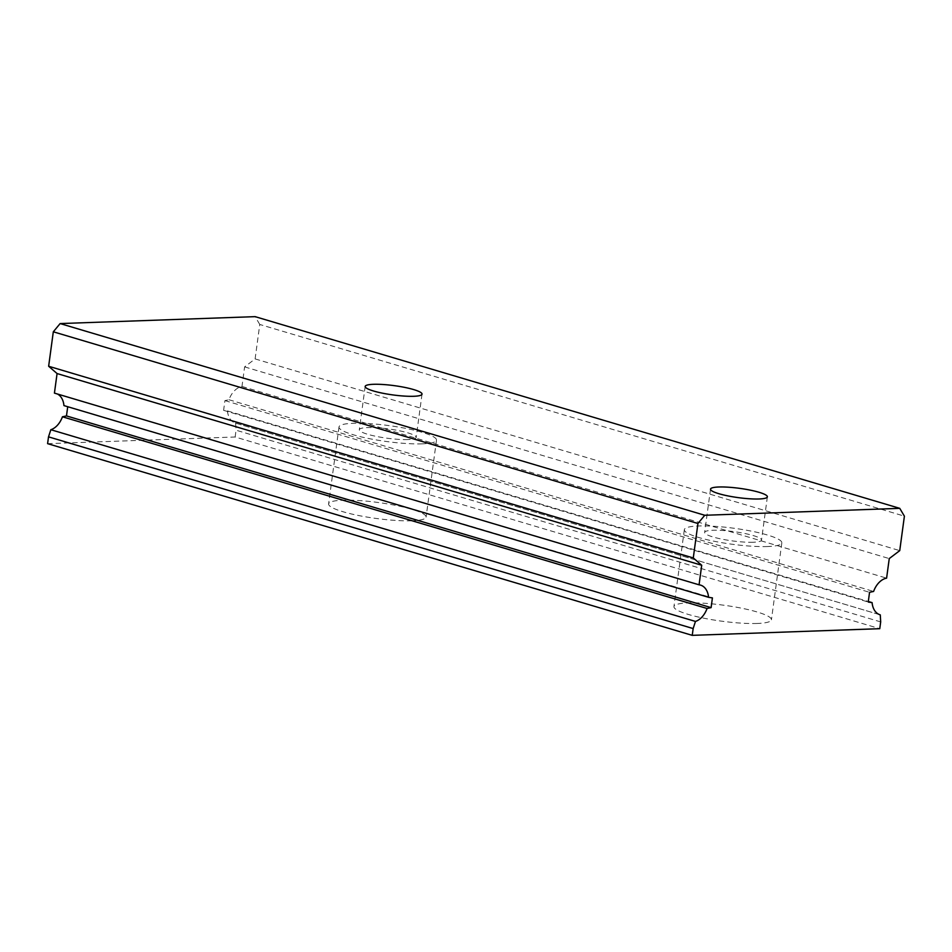 <?xml version="1.0" encoding="UTF-8"?>
<svg xmlns="http://www.w3.org/2000/svg" width="952" height="952" viewBox="0 0 952 952"><rect width="100%" height="100%" fill="white"/><g stroke="black" fill="none" stroke-linecap="round" stroke-linejoin="round"><path stroke-width="0.71" stroke-dasharray="4.76 3.57" d="M757.221 623.465A49.183 8.044 -172.3 0 1 703.576 618.145A49.183 8.044 -172.3 0 1 673.945 606.602A49.183 8.044 -172.3 0 1 723.77 605.222A49.183 8.044 -172.3 0 1 771.429 619.788A49.183 8.044 -172.3 0 1 757.221 623.465M47.6 443.656L235.132 436.992L879.767 628.689M411.883 520.768A49.183 8.044 -172.3 0 1 358.238 515.448A49.183 8.044 -172.3 0 1 328.607 503.905A49.183 8.044 -172.3 0 1 378.432 502.525A49.183 8.044 -172.3 0 1 426.091 517.091A49.183 8.044 -172.3 0 1 411.883 520.768M879.946 614.754L235.656 423.164A19.016 12.947 -73.4 0 1 235.489 423.116A19.016 12.947 -73.4 0 1 227.457 410.919L223.613 410.336L224.934 400.613L228.968 399.745A19.016 12.947 -73.4 0 1 241.975 386.452L244.616 366.889L255.112 358.916L899.735 550.625M255.112 358.916L259.765 324.465L904.4 516.163M244.616 366.889L889.251 558.586M241.975 386.452L886.598 578.15M228.968 399.745L873.603 591.442M224.934 400.613L869.557 592.311M223.613 410.336L868.248 602.045M227.457 410.919L868.319 601.497M235.132 436.992L236.06 430.209L880.683 621.906M63.951 405.6L712.417 597.892M54.431 393.117A19.016 12.947 -73.4 0 1 55.918 393.414A19.016 12.947 -73.4 0 1 57.334 393.973M259.765 324.465L255.124 316.647M235.656 423.164L236.06 430.209M753.234 542.247A28.691 4.689 -172.3 0 1 721.937 539.153A28.691 4.689 -172.3 0 1 704.658 532.418A28.691 4.689 -172.3 0 1 733.718 531.609A28.691 4.689 -172.3 0 1 761.517 540.105A28.691 4.689 -172.3 0 1 753.234 542.247M767.621 546.531A49.183 8.044 -172.3 0 1 713.976 541.212A49.183 8.044 -172.3 0 1 684.345 529.669A49.183 8.044 -172.3 0 1 734.171 528.289A49.183 8.044 -172.3 0 1 781.83 542.854A49.183 8.044 -172.3 0 1 767.621 546.531M407.896 439.55A28.691 4.689 -172.3 0 1 376.599 436.456A28.691 4.689 -172.3 0 1 359.32 429.721A28.691 4.689 -172.3 0 1 388.38 428.912A28.691 4.689 -172.3 0 1 416.179 437.408A28.691 4.689 -172.3 0 1 407.896 439.55M422.283 443.834A49.183 8.044 -172.3 0 1 368.638 438.515A49.183 8.044 -172.3 0 1 339.007 426.972A49.183 8.044 -172.3 0 1 388.832 425.592A49.183 8.044 -172.3 0 1 436.492 440.157A49.183 8.044 -172.3 0 1 422.283 443.834M235.489 423.116L880.112 614.813M55.918 393.414L700.553 585.123M710.513 489.138L704.658 532.418M767.371 496.825L761.517 540.105M684.345 529.669L673.945 606.602M781.83 542.854L771.429 619.788M365.175 386.441L359.32 429.721M422.033 394.128L416.179 437.408M339.007 426.972L328.607 503.905M436.492 440.157L426.091 517.091"/><path stroke-width="1.43" d="M692.235 635.353L693.151 628.57L48.516 436.861L47.6 443.656L692.235 635.353L879.767 628.689L880.683 621.906L880.279 614.861A19.016 12.947 -73.4 0 1 880.112 614.813A19.016 12.947 -73.4 0 1 872.091 602.628L868.248 602.045L869.557 592.311L873.603 591.442A19.016 12.947 -73.4 0 1 886.598 578.15L889.251 558.586L899.735 550.625L904.4 516.163L899.747 508.344L704.754 515.27L697.935 523.493L693.282 557.955L701.707 565.25L699.066 584.814A19.016 12.947 -73.4 0 1 700.553 585.123A19.016 12.947 -73.4 0 1 708.574 597.309L712.417 597.892L711.108 607.626L707.062 608.483A19.016 12.947 -73.4 0 1 695.472 621.43L50.837 429.721A19.016 12.947 -73.4 0 0 62.439 416.786L707.062 608.483M759.089 498.979A28.691 4.689 -172.3 0 1 727.792 495.873A28.691 4.689 -172.3 0 1 710.513 489.138A28.691 4.689 -172.3 0 1 739.573 488.34A28.691 4.689 -172.3 0 1 767.371 496.825A28.691 4.689 -172.3 0 1 759.089 498.979M704.754 515.27L60.131 323.573L255.124 316.647L899.747 508.344M413.751 396.282A28.691 4.689 -172.3 0 1 382.454 393.176A28.691 4.689 -172.3 0 1 365.175 386.441A28.691 4.689 -172.3 0 1 394.235 385.643A28.691 4.689 -172.3 0 1 422.033 394.128A28.691 4.689 -172.3 0 1 413.751 396.282M868.319 601.497L872.091 602.628M67.723 406.73L66.473 415.917L711.108 607.626M66.473 415.917L62.439 416.786M57.334 393.973A19.016 12.947 -73.4 0 1 63.951 405.6L708.574 597.309M60.131 323.573L53.312 331.796L48.647 366.258L57.072 373.553L54.431 393.117L699.066 584.814M57.072 373.553L701.707 565.25M48.647 366.258L693.282 557.955M53.312 331.796L697.935 523.493M48.516 436.861L50.837 429.721M693.151 628.57L695.472 621.43"/></g></svg>
